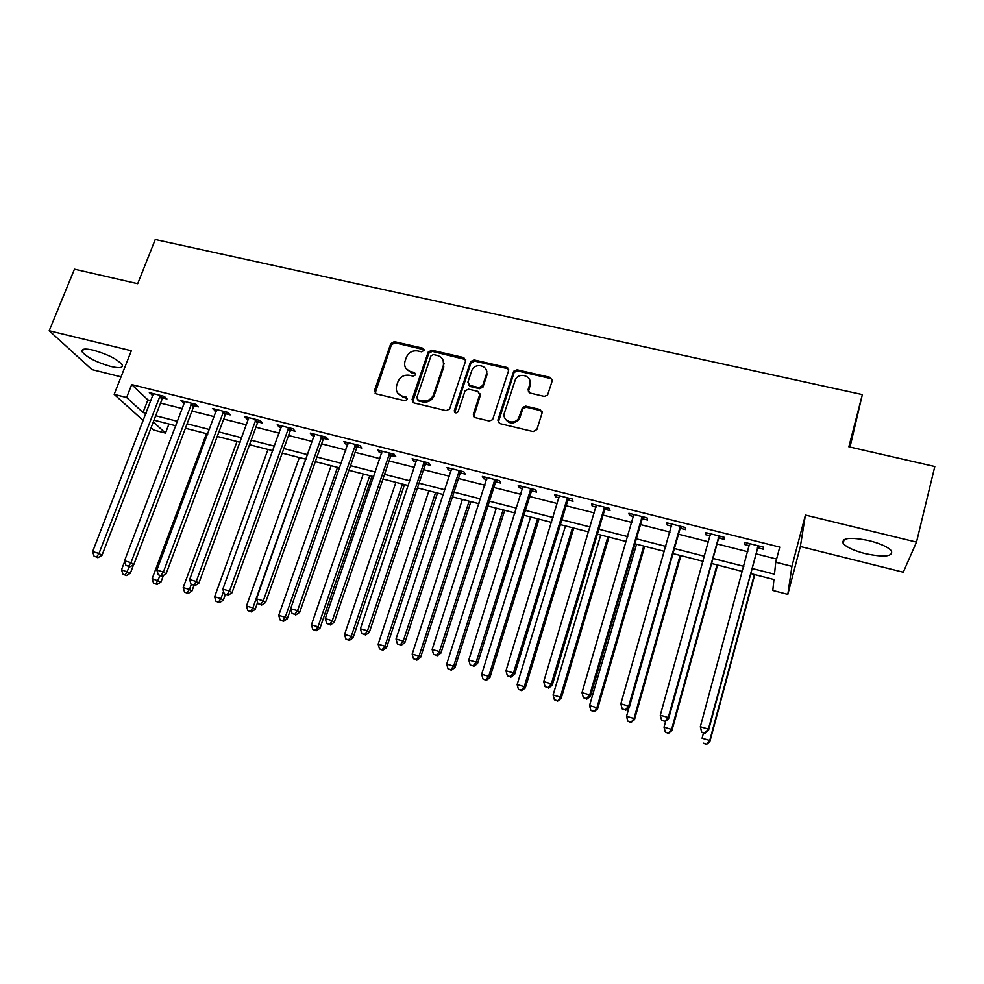 <?xml version="1.0" encoding="UTF-8"?>
<svg xmlns="http://www.w3.org/2000/svg" width="984" height="984" viewBox="0 0 984 984"><rect width="100%" height="100%" fill="white"/><g stroke="black" fill="none" stroke-linecap="round" stroke-linejoin="round"><path stroke-width="1.48" d="M424.018 350.427L422.751 348.164L394.326 341.657L390.759 343.625L374.437 390.709L376.245 393.858L404.842 400.734L407.364 399.332L406.097 397.019L402.382 396.134C397.327 394.363 395.408 390.857 396.65 385.617L398.003 381.669C400.291 376.688 404.117 374.572 409.504 375.298L413.206 376.171L415.703 374.842L414.461 372.493L410.758 371.62C405.703 369.886 403.797 366.417 405.014 361.239L406.367 357.327C408.631 352.383 412.444 350.267 417.806 350.968L421.509 351.817L424.018 350.427M424.104 349.701L394.965 342.813L391.411 344.781L375.125 393.28M407.45 398.434L403.022 397.204L402.382 396.134M415.814 373.957L411.373 372.727L410.758 371.62M869.315 540.708C850.188 536.883 841.468 537.793 843.153 543.426C846.486 547.239 853.817 550.634 865.133 553.611C884.186 557.534 892.968 556.636 891.492 550.917C888.146 547.104 880.754 543.709 869.315 540.708M93.492 350.206C84.673 348.238 80.934 348.828 82.275 351.989C87.219 357.561 96.703 362.383 110.749 366.454C119.63 368.471 123.418 367.881 122.09 364.683C117.219 359.148 107.686 354.326 93.492 350.206M544.275 396.38L547.547 395.162L552.258 380.734L550.265 377.389L517.104 369.799L513.734 371.214L497.855 420.18L499.786 423.563L533.156 431.582L536.87 429.541L542.11 412.899L540.13 409.516L525.825 406.134L522.516 407.425L518.506 418.434C513.931 425.728 501.483 420.685 504.46 412.788L515.505 379.234C519.749 371.669 532.713 376.343 529.736 384.4L528.039 389.701L529.995 393.046L544.275 396.38M916.498 542.135L805.404 515.062L800.361 546.514L903.263 572.208L916.498 542.135L934.8 466.514L848.86 446.81L862.341 394.596L155.251 239.53L137.698 283.7L74.452 269.185L49.2 330.747L131.327 350.759L114.169 394.35L126.641 397.511L131.696 384.584L779.759 547.116L775.736 562.245L791.923 566.353L787.815 594.373L772.797 590.474L773.941 579.539L750.804 573.586M805.404 515.062L791.923 566.353M465.641 360.833L463.784 357.573L431.718 350.218L428.175 352.1L412.038 399.59L413.858 402.899L446.121 410.66L449.602 409.024L465.641 360.833M474.054 359.923L506.662 367.401L508.58 370.697L492.64 419.651L489.269 421.041L475.174 417.647L473.279 414.289L479.7 394.682L477.806 391.361L468.544 389.184L465.075 390.783L458.052 411.841C455.887 413.6 454.633 413.182 454.313 410.599L470.586 361.571L474.054 359.923L474.559 361.067L507.104 368.533L506.662 367.401M49.2 330.747L91.869 369.566L121.057 376.86M131.696 384.584L147.895 399.885L151.019 400.685M160.564 403.096L182.446 408.631M191.929 411.041L214.278 416.687M223.712 419.086L246.529 424.854M255.914 427.228L279.222 433.132M288.546 435.494L312.346 441.521M321.608 443.87L345.925 450.02M355.126 452.345L379.959 458.642M389.098 460.955L414.473 467.375M423.538 469.663L449.454 476.231M458.458 478.507L484.928 485.21M493.857 487.474L520.893 494.312M529.749 496.551L557.375 503.55M566.144 505.776L594.373 512.922M603.069 515.112L631.9 522.418M640.51 524.595L669.981 532.061M678.493 534.214L708.603 541.84M717.029 543.967L747.791 551.753M756.118 553.869L776.585 559.047M162.877 397.942L166.936 398.963L164.34 396.417L149.347 392.641L153.037 395.457M194.242 405.838L198.35 406.872L195.865 404.35L180.687 400.525L184.438 403.366M226 413.846L230.17 414.891L227.821 412.382L212.433 408.508L216.259 411.386M258.189 421.952L262.408 423.022L260.207 420.525L244.61 416.601L246.886 419.098L248.497 419.516M290.809 430.168L295.089 431.25L293.011 428.79L277.205 424.805L279.345 427.29L281.166 427.745M323.859 438.495L328.201 439.59L326.27 437.154L310.255 433.12L312.248 435.568L314.277 436.084M357.364 446.945L361.755 448.052L359.972 445.629L343.736 441.545L345.593 443.981L347.832 444.534M391.324 455.494L395.777 456.613L394.141 454.227L377.684 450.082L379.393 452.492L381.853 453.107M389.283 454.989L390.759 455.358M425.74 464.165L430.254 465.309L428.778 462.935L412.099 458.741L413.649 461.127L416.343 461.803M423.821 463.685L425.199 464.03M460.635 472.96L465.211 474.116L463.907 471.779L446.982 467.523L448.372 469.872L451.299 470.61M458.839 472.504L460.131 472.837M496.022 481.877L500.659 483.046L499.515 480.733L482.357 476.416L483.587 478.741L486.748 479.54M494.349 481.459L495.542 481.754M531.889 490.918L536.6 492.098L535.616 489.811L518.224 485.444L519.281 487.744L522.688 488.593M568.272 500.081L573.045 501.286L572.245 499.023L554.595 494.595L555.493 496.858L559.146 497.781M605.172 509.38L610.006 510.598L609.391 508.371L591.495 503.869L592.208 506.108L596.12 507.092M642.589 518.802L647.509 520.044L647.066 517.855L628.911 513.279L629.44 515.493L633.622 516.551M680.559 528.371L685.541 529.626L685.282 527.461L666.869 522.836L667.214 525.013L671.666 526.132M719.07 538.076L724.126 539.355L724.064 537.227L705.38 532.516L705.528 534.669L710.264 535.862M758.147 547.916L763.264 549.207L763.412 547.116L744.457 542.356L744.408 544.459L749.427 545.726M850.016 447.068L862.341 394.596M800.361 546.514L787.815 594.373M168.953 424.018L165.484 433.095L153.725 430.045L151.105 427.683M752.182 568.494L774.494 574.201L775.736 562.245M126.641 397.511L143.012 412.505L146.136 413.305M155.693 415.752L177.6 421.361M187.095 423.796L209.469 429.528M218.915 431.939L241.769 437.794M251.166 440.205L274.511 446.17M283.847 448.569L307.685 454.669M316.959 457.043L341.313 463.279M350.525 465.641L375.396 472.012M384.547 474.349L409.947 480.856M419.036 483.181L444.989 489.835M454.005 492.135L480.512 498.925M489.454 501.213L516.551 508.15M525.407 510.425L553.082 517.51M561.864 519.761L590.142 526.993M598.85 529.232L627.743 536.624M636.353 538.826L665.873 546.391M674.409 548.568L704.569 556.292M713.006 558.457L743.842 566.353M143.307 420.648L114.169 394.35M153.307 421.939L165.484 433.095M742.453 571.446L711.616 563.512M703.166 561.347L672.982 553.586M664.446 551.384L634.914 543.795M626.291 541.581L597.374 534.152M588.666 531.913L560.376 524.632M551.581 522.381L523.894 515.259M515.026 512.984L487.929 506.01M478.974 503.71L452.456 496.895M443.427 494.571L417.462 487.892M408.372 485.567L382.961 479.023M373.797 476.674L348.914 470.278M339.701 467.904L315.335 461.644M306.049 459.257L282.199 453.132M272.863 450.721L249.505 444.719M240.108 442.308L217.255 436.429M207.796 433.993L185.41 428.249M175.915 425.801L153.996 420.168M486.662 372.567L486.932 371.731M147.895 399.885L143.012 412.505M152.003 395.199L152.68 393.477M444.165 363.256L443.267 365.937M433.673 394.486L432.197 398.889M183.221 403.059L183.885 401.324M214.844 411.029L215.496 409.282M246.886 419.098L247.525 417.339M279.345 427.29L279.985 425.506M312.248 435.568L312.887 433.784M345.593 443.981L346.22 442.173M379.393 452.492L380.008 450.672M413.649 461.127L414.264 459.282M448.372 469.872L448.987 468.015M483.587 478.741L484.189 476.871M519.281 487.744L519.884 485.85M555.493 496.858L556.071 494.964M592.208 506.108L592.786 504.202M629.44 515.493L630.006 513.562M667.214 525.013L667.767 523.058M705.528 534.669L706.081 532.701M744.408 544.459L744.949 542.479M405.875 368.336L411.373 372.727M397.634 392.997L403.022 397.204M465.739 359.591L432.296 351.374L428.753 353.244L412.603 402.21M433.452 354.56L430.967 355.864L416.835 397.585L418.102 399.898L422.05 400.845C427.093 401.607 430.857 399.738 433.329 395.224L443.231 365.863C444.411 360.648 442.456 357.18 437.376 355.47L433.452 354.56M417.364 399.541L418.717 400.968L418.102 399.898M443.144 360.304L443.796 366.995L433.907 396.294C431.435 400.808 427.683 402.677 422.653 401.915L418.717 400.968M508.691 369.578L507.104 368.533M479.786 393.379L480.192 395.765L473.71 416.736M474.559 361.067L470.942 363.071L454.78 412.493M486.305 374.486C489.454 366.122 475.69 361.866 471.988 370.021L467.892 382.149L469.774 385.445L479.023 387.622L482.664 385.605L486.305 374.486L486.785 375.605L486.354 370.255M468.322 384.559L470.278 386.552L469.774 385.445M486.785 375.605L482.947 387.192L479.516 388.717L470.278 386.552M529.859 380.525L530.13 385.507L528.334 391.915M504.915 418.249C508.716 424.153 513.39 424.559 518.937 419.492L519.527 416.38M542.221 411.779L540.511 410.574L526.243 407.216L522.922 408.495L519.946 417.425M552.368 379.75L550.634 378.52L517.535 370.931L514.165 372.346L498.224 422.554M124.71 561.36L121.524 569.736L130.343 573.229L133.59 564.656M125.325 574.877L122.889 574.176L126.419 575.566L125.325 574.877L129.384 566.87M122.889 574.176L121.524 569.736M130.343 573.229L126.419 575.566M160.257 395.383L99.003 553.451L92.656 551.618L153.393 393.661M164.217 396.38L162.077 399.147L101.979 555.333L99.003 553.451L96.629 557.005L94.095 556.268L96.629 557.005M97.834 557.756L101.979 555.333M92.656 551.618L94.095 556.268M206.443 433.649L152.163 578.629L160.933 582.11L163.418 575.456M155.989 583.807L153.516 583.094L157.034 584.484L155.989 583.807L160.072 575.751M153.516 583.094L152.163 578.629M160.933 582.11L157.034 584.484M237.021 441.508L183.184 587.632L189.445 589.453L191.917 591.113L193.959 585.554M187.046 592.848L184.549 592.122L188.042 593.512L187.046 592.848L189.445 589.453L191.277 584.447M184.549 592.122L183.184 587.632M191.917 591.113L188.042 593.512M267.98 449.467L214.623 596.759L220.957 598.604L223.306 600.228L225.324 594.619M218.51 602.011L215.976 601.273L219.457 602.651L218.51 602.011L220.957 598.604L223.54 591.458M215.976 601.273L214.623 596.759M223.306 600.228L219.457 602.651M191.745 403.305L130.97 562.663L124.55 560.806L184.795 401.558M195.582 404.276L193.442 407.056L133.824 564.521L130.97 562.663L128.547 566.231L125.977 565.492L128.547 566.231M129.703 566.968L133.824 564.521M124.55 560.806L125.977 565.492M223.639 411.337L163.381 571.999L156.862 570.13L216.591 409.565M227.353 412.271L225.201 415.063L166.099 573.82L163.381 571.999L160.909 575.591L158.301 574.828L160.909 575.591M162.003 576.304L166.099 573.82M156.862 570.13L158.301 574.828M255.963 419.467L196.234 581.47L189.629 579.564L248.829 417.671M259.542 420.365L257.39 423.182L198.817 583.254L196.234 581.47L193.7 585.062L191.056 584.299L193.7 585.062M194.734 585.775L198.817 583.254M189.629 579.564L191.056 584.299M299.345 457.535L246.467 606.009L252.888 607.866L255.102 609.465L257.587 602.454M250.379 611.285L247.82 610.547L251.277 611.925L250.379 611.285L252.888 607.866L305.667 459.159M247.82 610.547L246.467 606.009M255.102 609.465L251.277 611.925M288.718 427.708L229.543 591.077L222.839 589.145L281.486 425.887M292.162 428.569L290.009 431.41L231.978 592.823L229.543 591.077L226.947 594.68L224.266 593.906L226.947 594.68M227.931 595.369L231.978 592.823M222.839 589.145L224.266 593.906M331.116 465.703L278.73 615.369L285.237 617.251L287.316 618.813L290.747 608.973M282.679 620.695L280.083 619.932L283.515 621.31L282.679 620.695L285.237 617.251L337.512 467.351M280.083 619.932L278.73 615.369M287.316 618.813L283.515 621.31M363.293 473.968L311.424 624.865L318.017 626.771L319.96 628.296L371.989 476.207M315.409 630.215L312.777 629.452L316.196 630.818L315.409 630.215L318.017 626.771L369.775 475.641M312.777 629.452L311.424 624.865M319.96 628.296L316.196 630.818M395.888 482.357L344.56 634.471L351.239 636.414L353.047 637.903L404.522 484.571M348.57 639.871L345.901 639.096L349.295 640.461L348.57 639.871L351.239 636.414L402.456 484.042M345.901 639.096L344.56 634.471M353.047 637.903L349.295 640.461M428.913 490.844L378.151 644.225L384.916 646.193L386.564 647.644L437.486 493.046M382.186 649.661L379.48 648.874L382.85 650.239L382.186 649.661L384.916 646.193L435.568 492.553M379.48 648.874L378.151 644.225M386.564 647.644L382.85 650.239M462.382 499.442L412.185 654.102L419.049 656.094L420.549 657.521L470.881 501.631M416.257 659.575L413.514 658.776L416.859 660.141L416.257 659.575L419.049 656.094L469.122 501.176M413.514 658.776L412.185 654.102M420.549 657.521L416.859 660.141M321.916 436.06L263.306 600.806L256.517 598.85L314.585 434.215M325.212 436.884L323.059 439.75L265.594 602.515L263.306 600.806L260.662 604.422L257.943 603.635L260.662 604.422M261.572 605.111L265.594 602.515M256.517 598.85L257.943 603.635M355.568 444.522L297.549 610.67L290.661 608.69L348.127 442.652M358.717 445.309L356.565 448.2L299.69 612.356L297.549 610.67L294.831 614.311L292.088 613.512L294.831 614.311M295.692 614.975L299.69 612.356M290.661 608.69L292.088 613.512M389.676 453.095L332.272 620.683L325.286 618.665L382.136 451.201M392.678 453.858L390.55 456.674L334.252 622.318L332.272 620.683L329.492 624.323L326.7 623.524L329.492 624.323M330.292 624.975L334.252 622.318M325.286 618.665L326.7 623.524M424.252 461.803L367.487 630.83L360.402 628.788L416.613 459.872M427.105 462.517L424.94 465.457L369.308 632.429L367.487 630.83L364.646 634.483L361.817 633.671L364.646 634.483M365.384 635.123L369.308 632.429M360.402 628.788L361.817 633.671M487.129 373.809L486.662 375.298M459.307 470.623L403.206 641.125L396.023 639.046L451.558 468.667M462 471.299L459.836 474.251L404.854 642.687L403.206 641.125L400.291 644.791L397.425 643.966L400.291 644.791M400.968 645.418L404.854 642.687M396.023 639.046L397.425 643.966M496.28 508.162L446.687 664.114L453.636 666.143L454.989 667.521L504.718 510.327M450.795 669.624L448.015 668.825L451.336 670.178L450.795 669.624L453.636 666.143L503.119 509.921M448.015 668.825L446.687 664.114M454.989 667.521L451.336 670.178M519.245 417.118L518.691 418.877M529.822 384.658L530.438 382.628M494.854 479.565L439.43 651.568L432.148 649.465L486.994 477.584M497.387 480.204L495.223 483.181L440.918 653.081L439.43 651.568L436.453 655.246L433.55 654.409L436.453 655.246M437.056 655.848L440.918 653.081M432.148 649.465L433.55 654.409M530.647 516.994L481.668 674.274L488.716 676.316L489.897 677.656L539.011 519.146M485.801 679.821L482.984 678.997L486.281 680.35L485.801 679.821L488.716 676.316L537.572 518.777M482.984 678.997L481.668 674.274M489.897 677.656L486.281 680.35M530.893 488.63L476.182 662.158L468.79 660.03L522.934 486.625M533.266 489.22L531.102 492.234L477.498 663.634L476.182 662.158L473.144 665.861L470.192 665L473.144 665.861M473.673 666.439L477.498 663.634M468.79 660.03L470.192 665M565.468 525.948L517.129 684.569L524.275 686.635L525.296 687.939L573.77 528.076M521.299 690.153L518.445 689.329L521.717 690.67L521.299 690.153L524.275 686.635L572.491 527.744M518.445 689.329L517.129 684.569M525.296 687.939L521.717 690.67M567.448 497.818L513.476 672.908L505.973 670.744L559.367 495.788M569.65 498.371L567.485 501.409L514.607 674.335L513.476 672.908L510.364 676.611L507.363 675.75L510.364 676.611M510.819 677.189L514.607 674.335M505.973 670.744L507.363 675.75M600.769 535.013L553.082 694.999L560.327 697.102L561.188 698.369L608.985 537.129M557.288 700.633L554.398 699.784L557.645 701.125L560.327 697.102L607.878 536.846M554.398 699.784L553.082 694.999M561.188 698.369L557.645 701.125M604.52 507.154L551.323 683.806L543.709 681.617L596.329 505.087M606.55 507.658L604.373 510.721L552.258 685.196L551.323 683.806L548.137 687.533L545.087 686.66L548.137 687.533M548.519 688.087L552.258 685.196M543.709 681.617L545.087 686.66M636.55 544.213L589.539 705.589L596.894 707.717L597.571 708.935L644.692 546.304M593.795 711.26L590.855 710.399L594.065 711.739L596.894 707.717L643.757 546.071M590.855 710.399L589.539 705.589M597.571 708.935L594.065 711.739M642.134 516.612L589.711 694.876L581.987 692.65L633.819 514.521M643.979 517.08L641.802 520.155L590.474 696.217L589.711 694.876L586.452 698.615L583.364 697.717L586.452 698.615M586.759 699.144L590.474 696.217M581.987 692.65L583.364 697.717M628.997 707.594L626.525 716.315L633.979 718.48L634.483 719.648L680.879 555.616M630.806 722.035L627.829 721.161L631.015 722.49L633.979 718.48L680.129 555.419M627.829 721.161L626.525 716.315M634.483 719.648L631.015 722.49M680.276 526.206L628.69 706.106L620.842 703.843L671.851 524.091M681.937 526.625L679.76 529.736L629.243 707.398L628.69 706.106L625.357 709.858L622.22 708.947L625.357 709.858M625.578 710.374L629.243 707.398M620.842 703.843L622.22 708.947M665.701 721.161L664.028 727.201L671.592 729.402L671.912 730.522L717.57 565.05M668.345 732.957L665.319 732.084L668.48 733.4L671.592 729.402L717.004 564.902M665.319 732.084L664.028 727.201M671.912 730.522L668.48 733.4M703.511 732.908L702.072 738.246L709.747 740.472L709.87 741.555L754.777 574.607M706.426 744.052L703.363 743.154L706.487 744.47L709.747 740.472L754.396 574.508M709.87 741.555L706.487 744.47M718.984 535.948L668.247 717.508L660.289 715.208L710.436 533.795M720.46 536.317L718.283 539.441L668.591 718.75L668.247 717.508L664.84 721.272L661.654 720.349L664.84 721.272M710.46 535.161L710.276 533.746M664.987 721.764L668.591 718.75M660.289 715.208L661.654 720.349M701.752 732.391L704.974 733.326L701.752 732.391L700.325 726.758L749.587 543.635M701.678 731.924L700.325 726.758L708.406 729.082L708.541 730.276L757.348 549.306L759.525 546.145M758.258 545.825L708.406 729.082L704.913 732.859M749.476 545.554L749.193 543.549M704.974 733.326L708.541 730.276M423.341 349.32L422.751 348.164M406.736 398.089L406.097 397.019M415.076 373.6L414.461 372.493M375.162 391.657L374.474 390.587M391.411 344.781L390.759 343.625M394.965 342.813L394.326 341.657M412.665 400.66L412.038 399.59M428.716 353.354L428.126 352.211M432.296 351.374L431.718 350.218M464.3 358.717L463.784 357.573M422.653 401.915L422.05 400.845M434.215 395.494L433.637 394.424M443.796 366.995L443.231 365.863M473.784 415.334L473.279 414.289M480.192 395.765L479.7 394.682M454.866 411.656L454.313 410.599M470.942 363.071L470.438 361.928M479.516 388.717L479.023 387.622M483.156 386.7L482.664 385.605M528.445 390.808L528.039 389.701M530.13 385.507L529.736 384.4M522.566 409.246L522.147 408.175M526.243 407.216L525.825 406.134M540.511 410.574L540.13 409.516M498.31 421.226L497.855 420.18M513.894 372.948L513.463 371.817M517.535 370.931L517.104 369.799M550.634 378.52L550.265 377.389M160.011 395.679L162.631 398.237M159.457 396.601L162.077 399.147M191.486 403.6L193.983 406.134M190.933 404.522L193.442 407.056M223.393 411.632L225.754 414.141M222.839 412.567L225.201 415.063M255.705 419.762L257.943 422.259M255.163 420.697L257.39 423.182M288.46 428.003L290.551 430.475M287.918 428.95L290.009 431.41M507.793 367.954L507.178 367.807M321.657 436.355L323.613 438.803M321.116 437.314L323.059 439.75M355.31 444.829L357.106 447.253M354.757 445.789L356.565 448.2M389.418 453.415L391.066 455.801M388.864 454.374L390.525 456.773M423.993 462.111L425.482 464.485M423.44 463.083L424.94 465.457M459.048 470.93L460.377 473.279M458.507 471.914L459.836 474.251M494.583 479.872L495.764 482.197M494.042 480.868L495.223 483.181M530.634 488.95L531.631 491.237M530.093 489.946L531.102 492.234M567.19 498.15L568.014 500.401M566.649 499.159L567.485 501.409M604.262 507.473L604.914 509.7M603.721 508.494L604.373 510.721M641.863 516.932L642.331 519.134M641.334 517.965L641.802 520.155M680.018 526.538L680.301 528.703M679.489 527.572L679.76 529.736M718.726 536.28L718.812 538.408M718.197 537.326L718.283 539.441M758 546.157L757.877 548.26M757.471 547.215L757.348 549.306M749.636 544.054L749.599 545.074M843.153 543.426L844.161 539.49M82.275 351.989L83.357 349.308M375.125 391.78L374.437 390.709M428.753 353.244L428.175 352.1M433.907 396.294L433.329 395.224M482.947 387.192L482.455 386.097M471.09 362.702L470.586 361.571M518.937 419.492L518.506 418.434M522.922 408.495L522.516 407.425M514.165 372.346L513.734 371.214M388.901 454.288L390.55 456.674M423.6 462.726L425.088 465.088M458.79 471.287L460.131 473.636M494.485 480.007L495.665 482.32"/></g></svg>
